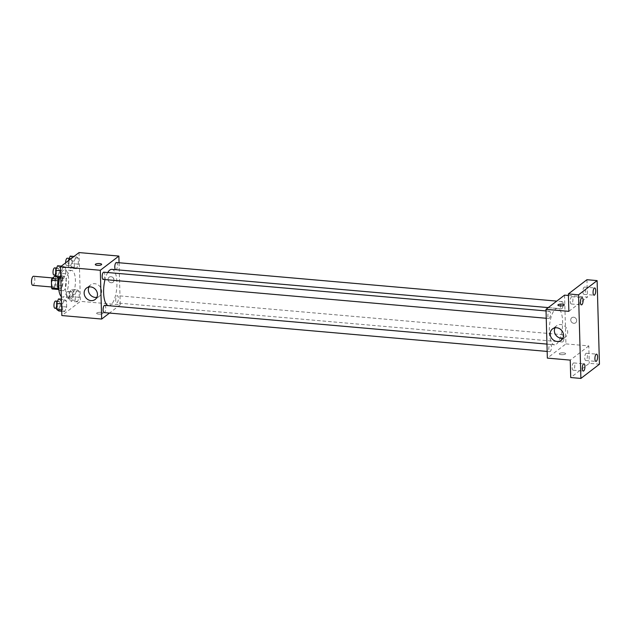 <?xml version="1.0" encoding="UTF-8"?>
<svg xmlns="http://www.w3.org/2000/svg" width="631" height="631" viewBox="0 0 631 631"><rect width="100%" height="100%" fill="white"/><g stroke="black" fill="none" stroke-linecap="round" stroke-linejoin="round"><path stroke-width="0.47" stroke-dasharray="3.15 2.37" d="M32.765 285.33A4.551 1.617 95 0 0 33.285 285.157A4.551 1.617 95 0 0 34.823 280.227A4.551 1.617 95 0 0 33.561 276.268M53.619 286.939A4.551 1.617 95 0 0 55.157 282.01A4.551 1.617 95 0 0 53.895 278.05A4.551 1.617 95 0 0 51.884 282.436A4.551 1.617 95 0 0 53.099 287.113A4.551 1.617 95 0 0 53.619 286.939M55.378 277.159L55.599 284.96A6.815 2.429 95 0 1 55.134 286.671L61.909 287.263A6.815 2.429 95 0 0 62.374 285.551L62.161 277.75L55.378 277.159A6.815 2.429 95 0 0 54.842 276.22M55.134 286.671L52.16 288.943M62.374 285.551L55.599 284.96M61.909 287.263L58.517 289.503M62.161 277.75A6.815 2.429 95 0 0 61.617 276.812L55.836 276.307M58.935 289.534A6.815 2.429 95 0 1 58.399 288.596L58.178 280.795A6.815 2.429 95 0 1 58.644 279.083L61.617 276.812M58.888 277.916A7.28 2.595 -85 0 1 60.915 275.921A7.28 2.595 -85 0 1 62.926 281.142A7.28 2.595 -85 0 1 59.645 290.426A7.28 2.595 -85 0 1 58.896 290.023M66.318 281.442A7.28 2.595 95 0 0 64.299 276.22A7.28 2.595 95 0 0 61.089 283.248A7.28 2.595 95 0 0 63.029 290.725A7.28 2.595 95 0 0 63.865 290.441A7.28 2.595 95 0 0 66.318 281.442M61.317 296.546A13.653 4.859 95 0 0 62.477 297.075A13.653 4.859 95 0 0 64.031 296.538A13.653 4.859 95 0 0 68.637 281.757A13.653 4.859 95 0 0 64.859 269.871A13.653 4.859 95 0 0 59.629 277.979M70.814 297.13A13.653 4.859 95 0 0 75.412 282.357A13.653 4.859 95 0 0 71.634 270.462A13.653 4.859 95 0 0 65.608 283.642A13.653 4.859 95 0 0 69.252 297.666A13.653 4.859 95 0 0 70.814 297.13M76.122 256.62L78.197 258.111L78.37 264.144L76.461 268.688L74.387 267.189L74.221 261.155L76.122 256.62L78.197 258.111L78.37 264.144L76.461 268.688L74.387 267.189L74.221 261.155L76.122 256.62L74.008 256.431M63.502 266.282L65.577 267.773L65.742 273.807L63.841 278.35L61.767 276.851L61.601 270.817L63.502 266.282L65.577 267.773L65.742 273.807L63.841 278.35L61.767 276.851L61.601 270.817L63.502 266.282L61.381 266.093M79.049 252.574L80.405 301.35L61.846 315.555M77.053 289.787L79.127 291.277L79.293 297.311L77.392 301.855L75.318 300.356L75.144 294.322L77.053 289.787L79.127 291.277L79.293 297.311L77.392 301.855L75.318 300.356L75.144 294.322L77.053 289.787L71.122 289.266L73.196 290.757L73.362 296.791L71.461 301.334L69.386 299.835L69.213 293.801L71.122 289.266M64.425 299.449L66.5 300.94L66.673 306.974L64.764 311.517L62.69 310.018L62.524 303.984L64.425 299.449L66.5 300.94L66.673 306.974L64.764 311.517L62.69 310.018L62.524 303.984L64.425 299.449L61.388 299.181M119.054 262.748L120.229 304.836L80.405 301.35M111.159 282.759A3.187 2.832 -127.4 0 0 113.328 277.987A3.187 2.832 -127.4 0 0 108.311 280.487A3.187 2.832 -127.4 0 0 113.012 282.238A3.187 2.832 -127.4 0 0 109.139 277.183A3.187 2.832 -127.4 0 0 111.159 282.759M108.098 305.641A18.275 6.507 95 0 0 108.674 305.767A18.275 6.507 95 0 0 110.756 305.041A18.275 6.507 95 0 0 116.916 285.267A18.275 6.507 95 0 0 111.868 269.35M107.735 272.521A18.275 6.507 95 0 0 105.006 279.596M120.229 304.836L109.478 313.071M103.176 279.43A3.644 1.294 95 0 0 103.594 279.288A3.644 1.294 95 0 0 104.817 275.353A3.644 1.294 95 0 0 103.815 272.182M115.544 269.674A3.644 1.294 95 0 0 115.796 269.768A3.644 1.294 95 0 0 116.214 269.626A3.644 1.294 95 0 0 117.445 265.683A3.644 1.294 95 0 0 116.435 262.52M117.137 302.793A3.644 1.294 95 0 0 118.368 298.849A3.644 1.294 95 0 0 117.358 295.679A3.644 1.294 95 0 0 115.749 299.197A3.644 1.294 95 0 0 116.727 302.935A3.644 1.294 95 0 0 117.137 302.793M104.738 305.341A3.644 1.294 -85 0 1 105.708 309.08A3.644 1.294 -85 0 1 104.107 312.597M102.79 313.489A3.187 0.923 -1.6 0 0 103.011 313.142A3.187 0.923 -1.6 0 0 99.801 312.306A3.187 0.923 -1.6 0 0 96.638 313.315A3.187 0.923 -1.6 0 0 99.248 314.151A3.187 0.923 -1.6 0 0 102.79 313.489A3.187 0.923 -1.6 0 0 103.011 313.142A3.187 0.923 -1.6 0 0 99.801 312.306A3.187 0.923 -1.6 0 0 96.638 313.315A3.187 0.923 -1.6 0 0 99.248 314.151A3.187 0.923 -1.6 0 0 102.79 313.489M101.646 264.373L101.646 264.373A3.187 0.923 178.4 0 1 98.491 265.383A3.187 0.923 178.4 0 1 95.281 264.547L95.281 264.547M88.955 286.995A7.162 6.365 52.6 0 1 90.659 284.881A7.162 6.365 52.6 0 1 100.061 286.695A7.162 6.365 52.6 0 1 99.359 296.247A7.162 6.365 52.6 0 1 96.874 297.343M556.447 344.108A18.275 6.507 95 0 0 562.607 324.326A18.275 6.507 95 0 0 557.552 308.409A18.275 6.507 95 0 0 549.475 326.053A18.275 6.507 95 0 0 554.357 344.826A18.275 6.507 95 0 0 556.447 344.108M550.011 344.55A3.644 1.294 -85 0 1 550.429 344.408A3.644 1.294 -85 0 1 551.399 348.146A3.644 1.294 -85 0 1 549.79 351.656A3.644 1.294 -85 0 1 548.781 348.486A3.644 1.294 -85 0 1 550.011 344.55M561.898 308.685A3.644 1.294 95 0 0 563.128 304.749A3.644 1.294 95 0 0 562.118 301.579A3.644 1.294 95 0 0 560.509 305.089A3.644 1.294 95 0 0 561.487 308.835A3.644 1.294 95 0 0 561.898 308.685M562.828 341.852A3.644 1.294 95 0 0 564.059 337.916A3.644 1.294 95 0 0 563.049 334.745A3.644 1.294 95 0 0 561.44 338.255A3.644 1.294 95 0 0 562.41 341.994A3.644 1.294 95 0 0 562.828 341.852M549.278 318.355A3.644 1.294 95 0 0 550.508 314.412A3.644 1.294 95 0 0 549.498 311.241A3.644 1.294 95 0 0 547.889 314.759A3.644 1.294 95 0 0 548.867 318.497A3.644 1.294 95 0 0 549.278 318.355M564.556 295.127L565.92 343.903L547.353 358.108M586.948 279.714L587.429 297.13L568.428 295.466M599.45 364.213L589.283 363.322L570.724 377.535M565.92 343.903L588.794 345.906L589.283 363.322M573.792 323.309A3.187 2.832 -127.4 0 0 575.961 318.537A3.187 2.832 -127.4 0 0 570.945 321.029A3.187 2.832 -127.4 0 0 575.646 322.788A3.187 2.832 -127.4 0 0 571.773 317.724A3.187 2.832 -127.4 0 0 573.792 323.309M568.87 311.343L587.429 297.13M588.794 345.906L570.235 360.112M565.423 354.038A3.187 0.923 -1.6 0 0 565.644 353.691A3.187 0.923 -1.6 0 0 562.434 352.855A3.187 0.923 -1.6 0 0 559.271 353.865A3.187 0.923 -1.6 0 0 561.882 354.701A3.187 0.923 -1.6 0 0 565.423 354.038A3.187 0.923 -1.6 0 0 565.644 353.683A3.187 0.923 -1.6 0 0 562.434 352.855A3.187 0.923 -1.6 0 0 559.271 353.865A3.187 0.923 -1.6 0 0 561.882 354.693A3.187 0.923 -1.6 0 0 565.423 354.038M564.28 304.923L564.28 304.915A3.187 0.923 178.4 0 1 564.28 304.923A3.187 0.923 178.4 0 1 561.125 305.932A3.187 0.923 178.4 0 1 557.914 305.096L557.914 305.096M554.98 327.836A7.162 6.365 52.6 0 1 556.684 325.722A7.162 6.365 52.6 0 1 566.086 327.544A7.162 6.365 52.6 0 1 565.384 337.096A7.162 6.365 52.6 0 1 562.899 338.184M582.894 291.711A3.644 1.294 95 0 0 583.904 294.322A3.644 1.294 95 0 0 585.513 290.812A3.644 1.294 95 0 0 584.535 287.073A3.644 1.294 95 0 0 582.894 291.711M570.274 301.373A3.644 1.294 95 0 0 571.284 303.984A3.644 1.294 95 0 0 572.885 300.474A3.644 1.294 95 0 0 571.915 296.736A3.644 1.294 95 0 0 570.274 301.373M584.74 357.903A3.644 1.294 95 0 0 585.749 360.514A3.644 1.294 95 0 0 587.358 357.004A3.644 1.294 95 0 0 586.388 353.257A3.644 1.294 95 0 0 584.74 357.903M572.12 367.565A3.644 1.294 95 0 0 573.129 370.176A3.644 1.294 95 0 0 574.738 366.666A3.644 1.294 95 0 0 573.768 362.928A3.644 1.294 95 0 0 572.12 367.565M58.502 298.928L60.568 300.419L60.742 306.453L58.833 310.996M58.762 308.441A3.644 1.294 95 0 0 59.992 304.505A3.644 1.294 95 0 0 58.983 301.334A3.644 1.294 95 0 0 57.374 304.844A3.644 1.294 95 0 0 58.352 308.591A3.644 1.294 95 0 0 58.762 308.441M66.5 300.94L60.568 300.419M66.673 306.974L60.742 306.453M64.764 311.517L61.728 311.249M62.69 310.018L61.688 309.931M62.524 303.984L61.522 303.897M54.96 308.291A3.644 1.294 95 0 0 55.378 308.149A3.644 1.294 95 0 0 56.601 304.205A3.644 1.294 95 0 0 55.591 301.034M57.571 265.761L59.645 267.252L59.811 273.286L57.91 277.829M57.839 275.282A3.644 1.294 95 0 0 59.062 271.338A3.644 1.294 95 0 0 58.06 268.167A3.644 1.294 95 0 0 56.451 271.685A3.644 1.294 95 0 0 57.421 275.424A3.644 1.294 95 0 0 57.839 275.282M65.577 267.773L59.645 267.252M65.742 273.807L59.811 273.286M63.841 278.35L60.797 278.082M61.767 276.851L60.765 276.764M61.601 270.817L60.592 270.731M54.029 275.124A3.644 1.294 95 0 0 54.447 274.982A3.644 1.294 95 0 0 55.678 271.038A3.644 1.294 95 0 0 54.668 267.875M71.39 298.779A3.644 1.294 95 0 0 72.612 294.843A3.644 1.294 95 0 0 71.603 291.672A3.644 1.294 95 0 0 70.002 295.182A3.644 1.294 95 0 0 70.972 298.92A3.644 1.294 95 0 0 71.39 298.779M79.127 291.277L73.196 290.757M79.293 297.311L73.362 296.791M77.392 301.855L71.461 301.334M75.318 300.356L69.386 299.835M75.144 294.322L69.213 293.801M67.998 298.487A3.644 1.294 95 0 0 69.221 294.543A3.644 1.294 95 0 0 68.219 291.372A3.644 1.294 95 0 0 66.61 294.89A3.644 1.294 95 0 0 67.58 298.629A3.644 1.294 95 0 0 67.998 298.487M70.191 256.099L72.265 257.59L72.439 263.624L70.53 268.167L68.456 266.668L68.29 260.808M70.459 265.619A3.644 1.294 95 0 0 71.689 261.676A3.644 1.294 95 0 0 70.68 258.505A3.644 1.294 95 0 0 69.071 262.023A3.644 1.294 95 0 0 70.041 265.761A3.644 1.294 95 0 0 70.459 265.619M78.197 258.111L72.265 257.59M78.37 264.144L72.439 263.624M76.461 268.688L70.53 268.167M74.387 267.189L68.456 266.668M74.221 261.155L68.487 260.658M65.648 262.835A3.644 1.294 95 0 0 66.657 265.462A3.644 1.294 95 0 0 67.067 265.32A3.644 1.294 95 0 0 68.298 261.376A3.644 1.294 95 0 0 67.288 258.205M51.592 286.979L53.099 287.113M52.602 277.932L53.895 278.05M64.299 276.22L60.915 275.921M63.029 290.725L59.645 290.426M71.634 270.462L64.859 269.871M69.252 297.666L62.477 297.075M90.659 284.881L86.471 288.083M99.359 296.247L95.171 299.457M557.552 308.409L548.268 307.597M554.357 344.826L108.674 305.767M547.172 351.428L549.79 351.656M546.967 344.1L550.429 344.408M562.118 301.579L556.747 301.105M561.487 308.835L115.796 269.768M563.049 334.745L117.358 295.679M562.41 341.994L116.727 302.935M549.498 311.241L546.036 310.941M548.867 318.497L546.241 318.269M556.684 325.722L552.488 328.932M565.384 337.096L561.196 340.298M583.904 294.322L594.071 295.213M584.535 287.073L594.71 287.965M585.749 360.514L595.916 361.405M586.388 353.257L596.555 354.149M573.129 370.176L583.296 371.067M573.768 362.928L583.935 363.819M571.284 303.984L581.451 304.876M571.915 296.736L582.082 297.627M58.983 301.334L57.539 301.208M58.352 308.591L56.735 308.449M58.06 268.167L56.616 268.041M57.421 275.424L55.804 275.282M71.603 291.672L68.219 291.372M70.972 298.92L67.58 298.629M70.68 258.505L69.236 258.379M70.041 265.761L66.657 265.462"/><path stroke-width="0.95" d="M52.602 277.932L33.561 276.268A4.551 1.617 95 0 0 31.55 280.661A4.551 1.617 95 0 0 32.765 285.33L51.592 286.979M58.131 288.572L51.616 288.004L51.403 280.203A6.815 2.429 95 0 1 51.868 278.492L54.842 276.22L55.836 276.307M51.616 288.004A6.815 2.429 95 0 0 52.16 288.943L58.517 289.503M58.896 290.023A7.28 2.595 -85 0 1 58.888 277.916M58.005 280.779L51.403 280.203M58.446 279.068L51.868 278.492M59.629 277.979A13.653 4.859 95 0 0 61.317 296.546M109.478 313.071L101.67 319.049L61.846 315.555L60.481 266.787L79.049 252.574L118.873 256.068L119.054 262.748M548.268 307.597L111.868 269.35A18.275 6.507 95 0 0 107.735 272.521M105.006 279.596A18.275 6.507 95 0 0 108.098 305.641M101.67 319.049L100.305 270.273L118.873 256.068M546.036 310.941L103.815 272.182A3.644 1.294 95 0 0 102.206 275.692A3.644 1.294 95 0 0 103.176 279.43L546.241 318.269M556.747 301.105L116.435 262.52A3.644 1.294 95 0 0 114.866 265.667A3.644 1.294 95 0 0 115.544 269.674M547.172 351.428L104.107 312.597A3.644 1.294 -85 0 1 103.098 309.427A3.644 1.294 -85 0 1 104.32 305.483A3.644 1.294 -85 0 1 104.738 305.341L546.967 344.1M100.305 270.273L60.481 266.787M91.014 300.624A7.162 6.365 52.6 0 1 84.601 295.513A7.162 6.365 52.6 0 1 86.471 288.083A7.162 6.365 52.6 0 1 95.873 289.905A7.162 6.365 52.6 0 1 95.171 299.457A7.162 6.365 52.6 0 1 91.014 300.624M95.281 264.547A3.187 0.923 178.4 0 1 95.494 264.2A3.187 0.923 178.4 0 1 99.043 263.537A3.187 0.923 178.4 0 1 101.646 264.373A3.187 0.923 178.4 0 1 98.491 265.383A3.187 0.923 178.4 0 1 95.281 264.547A3.187 0.923 178.4 0 1 95.494 264.2A3.187 0.923 178.4 0 1 99.035 263.537A3.187 0.923 178.4 0 1 101.646 264.373M96.874 297.343A7.162 6.365 52.6 0 1 95.202 297.414A7.162 6.365 52.6 0 1 88.955 286.995M580.891 378.426L578.556 294.819L597.115 280.606L599.45 364.213L580.891 378.426L570.724 377.535L570.235 360.112L547.353 358.108L545.996 309.34L564.556 295.127L568.428 295.466M597.115 280.606L586.948 279.714L568.381 293.928L578.556 294.819M545.996 309.34L568.87 311.343L568.381 293.928M557.031 341.466A7.162 6.365 52.6 0 1 550.626 336.355A7.162 6.365 52.6 0 1 552.488 328.932A7.162 6.365 52.6 0 1 561.898 330.747A7.162 6.365 52.6 0 1 561.196 340.298A7.162 6.365 52.6 0 1 557.031 341.466M557.914 305.096A3.187 0.923 178.4 0 1 558.127 304.749A3.187 0.923 178.4 0 1 561.677 304.087A3.187 0.923 178.4 0 1 564.28 304.915A3.187 0.923 178.4 0 1 561.125 305.925A3.187 0.923 178.4 0 1 557.914 305.096A3.187 0.923 178.4 0 1 558.127 304.749A3.187 0.923 178.4 0 1 561.669 304.087A3.187 0.923 178.4 0 1 564.28 304.915M562.899 338.184A7.162 6.365 52.6 0 1 561.227 338.255A7.162 6.365 52.6 0 1 554.98 327.836M583.091 300.238A3.644 1.294 -85 0 1 581.451 304.876A3.644 1.294 -85 0 1 580.441 302.265A3.644 1.294 -85 0 1 582.082 297.627A3.644 1.294 -85 0 1 583.091 300.238M584.937 366.43A3.644 1.294 -85 0 1 583.296 371.067A3.644 1.294 -85 0 1 582.287 368.457A3.644 1.294 -85 0 1 583.935 363.819A3.644 1.294 -85 0 1 584.937 366.43M597.565 356.767A3.644 1.294 -85 0 1 595.916 361.405A3.644 1.294 -85 0 1 594.915 358.794A3.644 1.294 -85 0 1 596.555 354.149A3.644 1.294 -85 0 1 597.565 356.767M595.711 290.575A3.644 1.294 -85 0 1 594.071 295.213A3.644 1.294 -85 0 1 593.061 292.603A3.644 1.294 -85 0 1 594.71 287.965A3.644 1.294 -85 0 1 595.711 290.575M61.728 311.249L58.833 310.996L56.758 309.498L56.593 303.464L58.502 298.928L61.388 299.181M61.688 309.931L56.758 309.498M61.522 303.897L56.593 303.464M57.539 301.208L55.591 301.034A3.644 1.294 95 0 0 53.99 304.552A3.644 1.294 95 0 0 54.96 308.291L56.735 308.449M60.797 278.082L57.91 277.829L55.836 276.339L55.67 270.305L57.571 265.761L61.381 266.093M60.765 276.764L55.836 276.339M60.592 270.731L55.67 270.305M56.616 268.041L54.668 267.875A3.644 1.294 95 0 0 53.059 271.385A3.644 1.294 95 0 0 54.029 275.124L55.804 275.282M68.29 260.808L70.191 256.099L74.008 256.431M69.236 258.379L67.288 258.205A3.644 1.294 95 0 0 65.648 262.835"/></g></svg>

